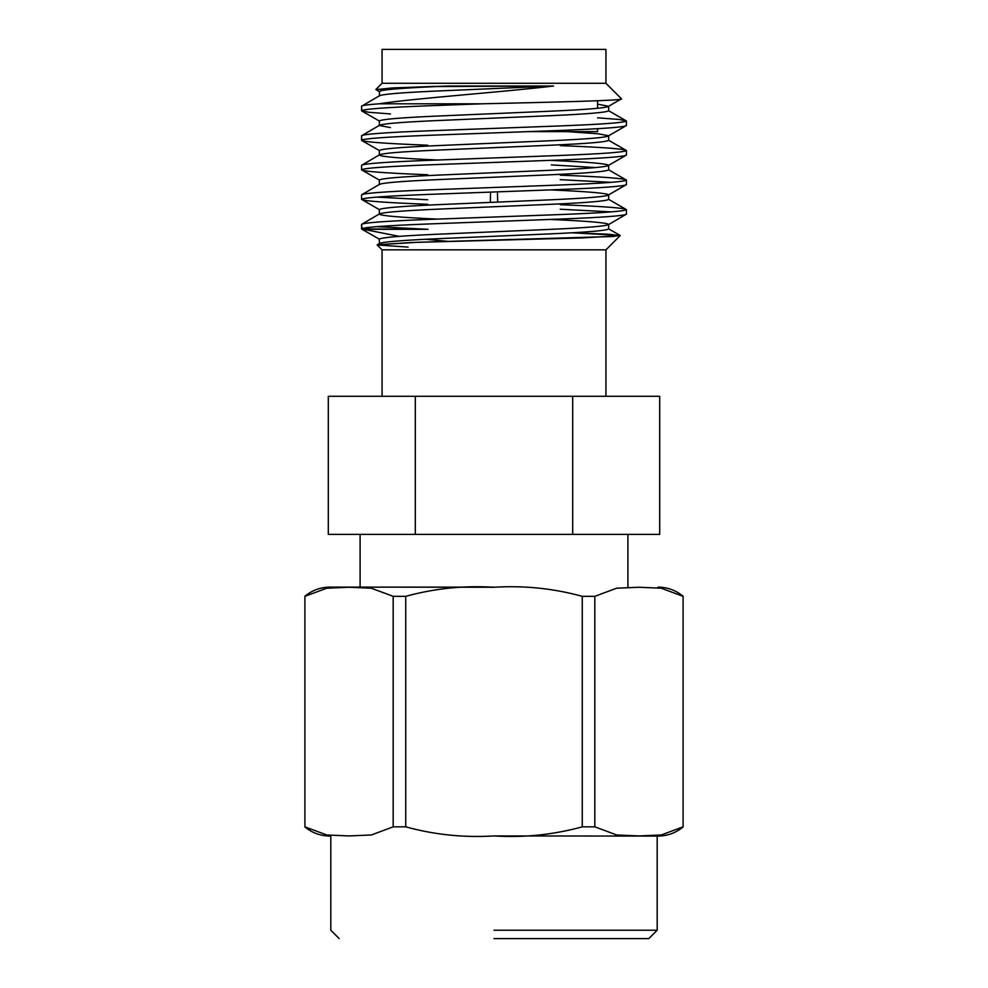 <?xml version="1.0" encoding="UTF-8"?>
<svg xmlns="http://www.w3.org/2000/svg" width="988" height="988" viewBox="0 0 988 988"><rect width="100%" height="100%" fill="white"/><g stroke="black" fill="none" stroke-linecap="round" stroke-linejoin="round"><path stroke-width="1.48" d="M328.3 534.385L328.3 396.287L328.3 534.385L415.306 534.385L328.3 534.385M448.972 86.018L436.671 86.536C400.004 88.179 380.899 89.822 379.343 91.464C380.899 89.822 400.004 88.179 436.671 86.536L553.613 86.018L448.972 86.018L394.422 87.846L375.959 89.649L379.602 91.761L379.343 95.96C380.899 94.317 400.004 92.674 436.671 91.032L553.613 86.018C499.755 92.366 415.405 98.22 378.886 103.802L482.082 103.802C555.417 102.135 625.231 100.529 621.477 98.837L605.94 83.288L605.94 49.4L382.06 49.4L605.94 49.4L605.94 83.288L382.06 83.288L605.94 83.288L621.477 98.837L608.657 106.235L608.657 110.73L608.657 106.235C607.101 107.877 587.996 109.52 551.329 111.162L436.671 116.09C400.004 117.72 380.899 119.363 379.343 121.005C380.899 119.363 400.004 117.72 436.671 116.09L551.329 111.162C587.996 109.52 607.101 107.877 608.657 106.235L597.567 104.172L608.657 106.235M567.532 131.626L598.073 133.763L608.657 135.776L608.657 140.271L608.657 135.776C607.101 137.418 587.996 139.061 551.329 140.704L436.671 145.631C400.004 147.274 380.899 148.904 379.343 150.547C380.899 148.904 400.004 147.274 436.671 145.631L551.329 140.704C587.996 139.061 607.101 137.418 608.657 135.776L598.073 133.763L567.532 131.626M390.433 127.576L379.343 125.501C380.899 123.858 400.004 122.216 436.671 120.585L551.329 115.658C587.996 114.015 607.101 112.373 608.657 110.73C607.101 112.373 587.996 114.015 551.329 115.658L436.671 120.585C400.004 122.216 380.899 123.858 379.343 125.501L379.343 121.005L361.781 110.989L361.559 106.235L361.559 110.742C363.349 109.1 385.419 107.457 427.779 105.815L482.082 103.802L378.886 103.802C367.252 104.691 361.472 105.506 361.559 106.235L379.602 95.675M550.205 160.352L551.329 160.402C587.996 162.044 607.101 163.675 608.657 165.317L608.657 169.812L608.657 165.317C607.101 166.96 587.996 168.602 551.329 170.245L436.671 175.172C400.004 176.815 380.899 178.458 379.343 180.088C380.899 178.458 400.004 176.815 436.671 175.172L551.329 170.245C587.996 168.602 607.101 166.96 608.657 165.317C607.101 163.675 587.996 162.044 551.329 160.402L550.205 160.352M595.69 167.565L551.329 164.897L595.69 167.565M436.671 159.97C400.004 158.327 380.899 156.684 379.343 155.042C380.899 153.399 400.004 151.769 436.671 150.127L551.329 145.199C587.996 143.556 607.101 141.914 608.657 140.271C607.101 141.914 587.996 143.556 551.329 145.199L436.671 150.127C400.004 151.769 380.899 153.399 379.343 155.042L379.343 150.547L361.781 140.531L361.559 135.776L361.559 140.284C363.349 138.641 385.419 136.999 427.779 135.356L560.221 130.441C602.581 128.798 624.651 127.156 626.441 125.513L608.657 135.776M550.205 189.894L551.329 189.943L550.205 189.894M608.657 169.812C607.101 171.455 587.996 173.098 551.329 174.74L436.671 179.668C400.004 181.31 380.899 182.953 379.343 184.583C380.899 182.953 400.004 181.31 436.671 179.668L551.329 174.74C587.996 173.098 607.101 171.455 608.657 169.812L626.441 180.088C624.651 181.73 602.581 183.373 560.221 185.003C602.581 183.373 624.651 181.73 626.441 180.088C624.651 178.445 602.581 176.803 560.221 175.16C602.581 176.803 624.651 178.445 626.441 180.088L626.441 184.595C624.651 186.238 602.581 187.881 560.221 189.523L427.779 194.438C385.419 196.081 363.349 197.724 361.559 199.366L361.559 194.858L361.559 199.366C363.349 201.009 385.419 202.651 427.779 204.294C385.419 202.651 363.349 201.009 361.559 199.366C363.349 197.724 385.419 196.081 427.779 194.438L560.221 189.523C602.581 187.881 624.651 186.238 626.441 184.595L608.657 194.858L608.657 199.354L608.657 194.858C607.101 196.501 587.996 198.143 551.329 199.786L436.671 204.714C400.004 206.356 380.899 207.999 379.343 209.641C380.899 207.999 400.004 206.356 436.671 204.714L551.329 199.786C587.996 198.143 607.101 196.501 608.657 194.858C607.101 193.228 587.996 191.586 551.329 189.943M551.329 219.484L550.205 219.435L551.329 219.484C587.996 221.127 607.101 222.769 608.657 224.412L608.657 228.907L608.657 224.412C607.101 226.042 587.996 227.685 551.329 229.327C587.996 227.685 607.101 226.042 608.657 224.412M436.671 219.052C400.004 217.409 380.899 215.767 379.343 214.137C380.899 212.494 400.004 210.852 436.671 209.209L551.329 204.281C587.996 202.639 607.101 200.996 608.657 199.354C607.101 200.996 587.996 202.639 551.329 204.281L436.671 209.209C400.004 210.852 380.899 212.494 379.343 214.137C380.899 215.767 400.004 217.409 436.671 219.052M560.221 204.701C602.581 206.344 624.651 207.986 626.441 209.629L626.441 214.137C624.651 215.779 602.581 217.422 560.221 219.064L427.779 223.992C385.419 225.622 363.349 227.265 361.559 228.907L428.063 229.327L376.638 226.66L428.063 229.327L362.176 229.327L361.559 224.4L361.559 228.907C363.349 227.265 385.419 225.622 427.779 223.992L560.221 219.064C602.581 217.422 624.651 215.779 626.441 214.137L608.398 224.696M611.362 211.889L560.221 209.221L611.362 211.889M376.638 197.106L427.779 199.774L376.638 197.106M361.559 224.4C363.349 222.757 385.419 221.114 427.779 219.472L560.221 214.557C602.581 212.914 624.651 211.271 626.441 209.629C624.651 211.271 602.581 212.914 560.221 214.557L427.779 219.472C385.419 221.114 363.349 222.757 361.559 224.4L379.602 213.84M611.362 182.335L560.221 179.668L611.362 182.335M427.779 174.753C385.419 173.11 363.349 171.467 361.559 169.825L361.559 165.317L361.559 169.825C363.349 168.182 385.419 166.54 427.779 164.897L560.221 159.982C602.581 158.339 624.651 156.697 626.441 155.054L608.657 165.317M361.559 194.858C363.349 193.216 385.419 191.573 427.779 189.931L560.221 185.003L427.779 189.931C385.419 191.573 363.349 193.216 361.559 194.858L379.602 184.299M427.779 145.211C385.419 143.569 363.349 141.926 361.559 140.284C363.349 138.641 385.419 136.999 427.779 135.356L560.221 130.441C602.581 128.798 624.651 127.156 626.441 125.513L626.441 121.005C624.651 122.636 602.581 124.278 560.221 125.921L427.779 130.848C385.419 132.491 363.349 134.133 361.559 135.776L379.602 125.217M560.221 145.619C602.581 147.261 624.651 148.904 626.441 150.547C624.651 152.189 602.581 153.819 560.221 155.462L427.779 160.389C385.419 162.032 363.349 163.675 361.559 165.317L379.602 154.758M390.433 113.941L368.759 112.262L361.559 110.742C363.349 109.1 385.419 107.457 427.779 105.815L482.082 103.802C555.417 102.135 625.231 100.529 621.477 98.837M597.567 117.807L619.241 119.486L626.441 121.005L608.657 110.73M494 938.6L648.82 938.6L494 938.6M494 930.227L657.193 930.227L494 930.227M494 587.107L330.017 587.107L494 587.255C524.06 585.39 553.478 588.428 582.265 596.332L594.825 596.332L616.648 588.206L638.927 587.255L661.182 588.206L683.091 596.332L661.182 588.206L638.927 587.255L616.648 588.206L594.825 596.332L582.265 596.332C553.478 588.428 524.06 585.39 494 587.255L494 587.107M304.909 596.332L326.744 588.206L349.011 587.255L371.266 588.206L393.175 596.332L405.735 596.332C434.658 588.403 464.076 585.378 494 587.255C464.076 585.378 434.658 588.403 405.735 596.332L393.175 596.332L371.266 588.206L349.011 587.255L326.744 588.206L304.909 596.332L304.909 826.845L304.909 596.332M304.909 826.845L326.818 834.984L349.073 835.934L371.352 834.971L393.175 826.845L393.175 596.332L393.175 826.845L405.735 826.845L405.735 596.332L405.735 826.845C434.522 834.761 463.94 837.787 494 835.934C523.924 837.812 553.342 834.774 582.265 826.845L582.265 596.332L582.265 826.845L594.825 826.845L594.825 596.332L594.825 826.845L616.734 834.984L638.989 835.934L661.256 834.971L683.091 826.845L683.091 596.332L683.091 826.845L661.256 834.971L638.989 835.934L616.734 834.984L594.825 826.845L582.265 826.845C553.342 834.774 523.924 837.812 494 835.934L657.983 836.083L494 835.934C463.94 837.787 434.522 834.761 405.735 826.845L393.175 826.845L371.352 834.971L349.073 835.934L326.818 834.984L304.909 826.845M497.446 191.857L497.668 202.095L497.446 191.857M490.32 202.404L490.554 192.104L490.32 202.404M528.234 131.626L597.567 131.626L528.234 131.626M375.971 89.649L392.187 87.957L434.35 86.413M361.559 165.317C363.349 163.675 385.419 162.032 427.779 160.389L560.221 155.462C602.581 153.819 624.651 152.189 626.441 150.547L626.441 155.054C624.651 156.697 602.581 158.339 560.221 159.982L427.779 164.897C385.419 166.54 363.349 168.182 361.559 169.825L379.343 180.088L379.343 184.583M361.559 199.366L379.343 209.641L379.343 214.137M361.559 228.907L399.164 236.354M425.507 239.257L448.725 241.43M361.781 229.154L379.343 239.182C380.899 237.54 400.004 235.897 436.671 234.255L551.329 229.327L436.671 234.255C400.004 235.897 380.899 237.54 379.343 239.182L379.343 243.678C380.899 242.035 400.004 240.393 436.671 238.75L551.329 233.823C587.996 232.18 607.101 230.537 608.657 228.907C607.101 230.537 587.996 232.18 551.329 233.823L436.671 238.75C400.004 240.393 380.899 242.035 379.343 243.678L377.231 244.752L417.257 242.307L612.943 236.49L620.131 235.403L572.176 232.81L608.163 234.193L620.192 235.564L583.562 237.873L411.675 242.492L377.231 244.752M361.559 106.235C361.472 105.506 367.252 104.691 378.886 103.802C415.405 98.22 499.755 92.366 553.613 86.018L436.671 91.032C400.004 92.674 380.899 94.317 379.343 95.96M626.441 150.547L608.657 140.271M626.441 209.629L608.657 199.354M620.131 235.403L608.657 228.907M408.13 247.111L377.157 244.938L408.13 247.111M361.559 135.776C363.349 134.133 385.419 132.491 427.779 130.848L560.221 125.921C602.581 124.278 624.651 122.636 626.441 121.005M360.101 587.107L360.101 534.385L360.101 587.107M572.694 534.385L415.306 534.385L659.7 534.385L572.694 534.385L572.694 396.287L659.7 396.287L572.694 396.287L572.694 534.385M572.694 396.287L415.306 396.287L415.306 534.385L415.306 396.287L328.3 396.287L572.694 396.287M605.94 249.841L382.06 249.841L605.94 249.841L605.94 396.287L605.94 249.841L620.205 235.576M382.06 249.841L377.157 244.938L382.06 249.841L382.06 396.287M339.18 938.6L330.807 930.227L330.807 836.083M648.82 938.6L657.193 930.227L657.193 836.083M683.091 596.221C675.804 590.256 667.431 587.218 657.983 587.107M304.909 596.221C312.196 590.256 320.569 587.218 330.017 587.107M683.091 826.968C675.804 832.933 667.431 835.971 657.983 836.083M304.909 826.968C312.196 832.933 320.569 835.971 330.017 836.083M597.567 131.626L597.567 128.712M597.567 108.31L597.567 100.764M382.06 49.4L382.06 83.288L375.885 89.476M627.899 587.107L627.899 534.385M659.7 534.385L659.7 396.287"/></g></svg>
